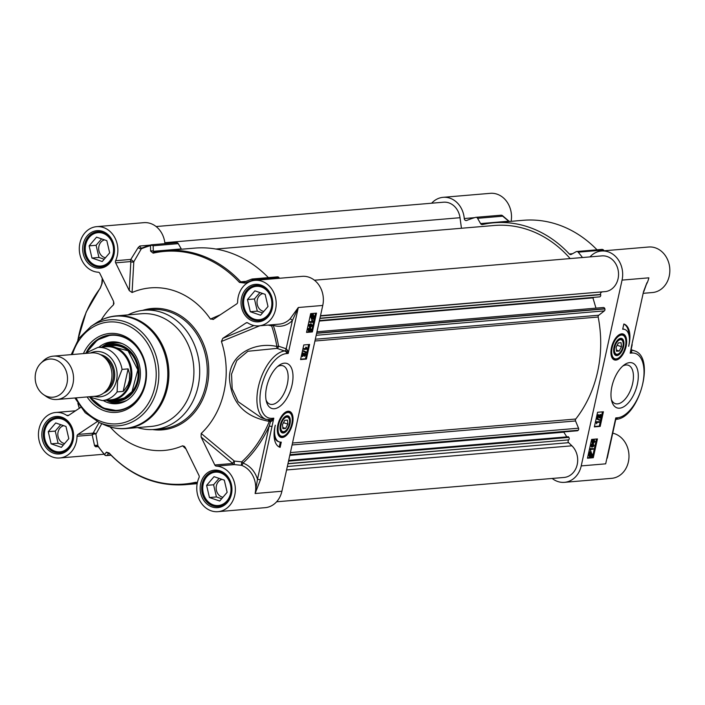 <?xml version="1.0" encoding="UTF-8"?>
<svg xmlns="http://www.w3.org/2000/svg" width="705" height="705" viewBox="0 0 705 705"><rect width="100%" height="100%" fill="white"/><g stroke="black" fill="none" stroke-linecap="round" stroke-linejoin="round"><path stroke-width="1.06" d="M622.753 366.071A20.26 10.223 -71.3 0 1 628.296 365.243A20.26 10.223 -71.3 0 1 631.46 387.715A20.26 10.223 -71.3 0 1 615.28 403.63A20.26 10.223 -71.3 0 1 611.394 399.603M611.922 386.472A23.741 11.976 108.7 0 0 611.825 401.409A23.741 11.976 108.7 0 0 627.979 403.278A23.741 11.976 108.7 0 0 638.166 373.245A23.741 11.976 108.7 0 0 624.198 364.899A23.741 11.976 108.7 0 0 611.922 386.472M646.89 282.872L643.55 291.562L631.839 344.815L630.182 353.17L631.539 351.372L631.098 350.006M589.997 256.893A22.842 19.264 85.2 0 1 601.462 251.006A22.842 19.264 85.2 0 1 622.066 280.105L581.22 465.908A22.842 19.264 85.2 0 1 564.467 482.335A22.842 19.264 85.2 0 1 552.174 478.457M611.473 347.583A13.677 6.9 108.7 0 0 612.46 358.413A13.677 6.9 108.7 0 0 625.326 349.178A13.677 6.9 108.7 0 0 620.726 334.02A13.677 6.9 108.7 0 0 611.473 347.583M623.846 324A23.062 11.624 -71.3 0 1 624.057 324.071A23.062 11.624 -71.3 0 1 628.657 346.296A18.489 9.324 108.7 0 0 624.736 329.455A18.489 9.324 108.7 0 0 622.7 329.217L623.846 324M603.401 411.782L600.193 426.393L594.368 426.886L597.576 412.275L603.401 411.782M597.435 438.924L593.302 457.712L587.476 458.206L591.61 439.418L597.435 438.924M564.467 482.335L611.632 478.342A22.842 19.264 -94.8 0 0 628.983 456.893A22.842 19.264 -94.8 0 0 612.733 433.161M607.252 458.091L608.027 454.558M615.835 419.184L616.575 419.123L615.835 419.184L616.575 419.123L615.773 417.906L615.35 420.762M607.234 458.188L615.641 419.916M631.019 350.024L630.182 353.17L631.75 353.038A33.717 16.999 -71.3 0 1 642.687 383.873A33.717 16.999 -71.3 0 1 617.518 417.757L615.773 417.906L605.674 463.837L581.22 465.908M643.48 293.298L652.486 292.531A22.842 19.264 -94.8 0 0 669.75 268.147A22.842 19.264 -94.8 0 0 648.626 247.014L601.462 251.006M431.663 203.207A22.842 19.264 85.2 0 1 443.128 197.329A22.842 19.264 85.2 0 1 464.26 218.541A2.177 1.833 -94.8 0 0 466.728 220.453A126.169 106.411 85.2 0 1 475.575 217.378A2.177 1.833 85.2 0 1 477.576 218.312L480.581 223.591A2.177 1.833 -94.8 0 0 482.493 224.543A117.471 99.07 85.2 0 1 493.888 222.78A117.471 99.07 85.2 0 1 569.323 253.985A2.177 1.833 -94.8 0 0 571.358 254.364L576.108 251.72A2.177 1.833 85.2 0 1 578.206 252.179A126.169 106.411 85.2 0 1 582.471 257.528M620.233 334.196A13.051 6.583 -71.3 0 1 622.101 334.302A13.051 6.583 -71.3 0 1 622.277 334.373M613.896 359.083A13.051 6.583 -71.3 0 1 613.711 359.03A13.051 6.583 -71.3 0 1 612.169 357.973M629.019 335.448A23.062 11.624 108.7 0 0 623.837 324.044M622.762 328.927A18.489 9.324 -71.3 0 1 623.846 329.156L624.736 329.455M600.193 426.393L599.303 426.093L602.431 411.87M594.447 426.507L599.303 426.093M593.302 457.712L592.412 457.413L596.465 439.004M587.565 457.818L592.412 457.413M615.676 419.775A2.177 1.921 -134.9 0 1 615.87 419.545L615.87 419.545A2.177 1.921 -134.9 0 1 616.575 419.123A2.177 1.833 85.2 0 0 617.518 417.757M631.75 353.038A2.177 1.833 -94.8 0 0 631.539 351.372A2.177 1.436 -5.1 0 1 630.975 350.641M511.116 221.326A22.842 19.264 -94.8 0 0 490.292 193.329L443.128 197.329M631.063 350.182A2.177 2.097 135.2 0 0 631.46 350.314A35.893 18.101 108.7 0 1 634.377 350.808L631.151 349.706M578.206 252.179L603.313 250.055A126.169 106.411 85.2 0 1 603.938 250.804M493.888 222.78L523.189 220.304A117.471 99.07 85.2 0 1 597.02 249.808M477.576 218.312L502.674 216.188L509.089 221.493M599.594 416.206L599.973 414.478L600.854 414.628L600.096 418.074L599.329 417.845L598.051 415.298M598.378 414.655L597.038 416.329L597.355 417.924L598.034 418.135L597.567 416.514L598.536 414.751M599.647 420.321L596.439 418.876L597.082 418.541L599.761 419.801L599.647 420.321L596.968 419.061L597.082 418.541M596.694 423.767L595.848 421.731L599.303 421.661L599.162 422.304L596.888 422.498L596.694 423.767L596.386 421.907L599.303 421.661M591.61 446.891L590.499 445.313L592.359 443.489L593.231 443.665M591.275 446.891L592.147 447.067L591.037 445.498L593.531 443.718L593.002 443.542M590.605 450.698L589.768 448.662L593.222 448.591L593.081 449.235L590.808 449.429L590.605 450.698L590.297 448.838L593.222 448.591M589.468 456.584L588.508 454.205L588.931 452.011L589.715 451.817L589.962 452.416L591.204 451.773M589.433 452.24L590.957 451.632M590.561 451.597L592.05 454.126L591.636 456.32L590.816 456.399M589.354 456.593L589.997 456.77L589.036 454.39L589.715 451.817M592.508 442.837L591.389 441.26L593.249 439.435L594.121 439.612M592.165 442.837L593.037 443.013L591.927 441.445L594.43 439.664L593.892 439.488M597.038 249.808A116.748 98.462 -94.8 0 0 595.135 247.913M500.673 215.254A2.177 1.833 85.2 0 1 502.674 216.188A2.177 0.758 -49.4 0 0 502.577 215.712L502.577 215.712A2.177 0.758 -49.4 0 0 502.251 215.651M480.581 223.591L508.552 221.22A2.177 0.758 -49.3 0 0 508.455 220.744A2.177 0.758 -49.3 0 0 508.437 220.735L509.459 221.467M603.691 250.169A2.177 2.177 0 0 0 601.85 249.403A2.177 1.833 85.2 0 1 603.313 250.055A2.177 0.749 -40.1 0 1 603.691 250.169A2.177 0.749 -40.1 0 1 603.753 250.478A2.177 2.018 38.1 0 0 603.374 250.055M600.096 418.074L598.58 415.474L597.858 416.505L598.034 418.135M598.201 414.637L599.946 417.219L600.854 414.628M599.973 414.478L600.51 414.655M596.439 418.876L596.968 419.061M595.76 422.145L596.289 422.321M595.848 421.731L596.386 421.907M592.359 443.489L594.007 445.243L593.443 446.45L592.147 447.067M589.671 449.076L590.208 449.252M589.768 448.662L590.297 448.838M588.931 452.011L589.468 452.187M591.389 456.69L591.142 456.1L589.997 456.77M589.177 452.575L589.706 452.751M593.249 439.435L594.897 441.189L594.341 442.396L593.037 443.013M623.802 345.45A8.971 4.521 108.7 0 0 618.629 339.22A8.971 4.521 108.7 0 0 613.993 347.371A8.971 4.521 108.7 0 0 613.958 353.02A8.971 4.521 108.7 0 0 619.078 354.624A8.971 4.521 108.7 0 0 623.802 345.45M592.746 444.326L593.716 445.269L592.288 446.415L591.38 446.159L591.328 445.481L593.399 444.37M590.852 445.983L591.38 446.159M590.949 452.487L591.715 454.17L591.222 455.36L590.155 452.848L591.301 452.522M589.547 455.879L590.147 456.056L589.371 454.355L589.882 453.165L590.957 455.677L589.777 456.02M593.645 440.273L594.606 441.215L593.187 442.361L592.27 442.106L592.218 441.427L594.289 440.317M591.742 441.929L592.27 442.106M613.861 352.676A8.293 4.186 108.7 0 0 618.391 353.936A8.293 4.186 108.7 0 0 618.664 353.725M622.806 341.528A8.293 4.186 108.7 0 0 622.718 341.185A8.293 4.186 108.7 0 0 618.355 339.431M591.759 446.23L593.178 445.084L592.218 444.15M590.693 455.174L591.187 453.994L590.411 452.302M590.975 454.654L591.504 454.84M589.618 455.871L590.42 455.492L589.618 453.615M590.42 455.492L590.957 455.677M590.041 455.756L590.578 455.941M592.649 442.176L594.068 441.03L593.108 440.096M614.716 347.309A7.614 3.842 -71.3 0 1 618.84 340.268A7.614 3.842 -71.3 0 1 622.903 341.837A7.614 3.842 -71.3 0 1 618.937 353.54A7.614 3.842 -71.3 0 1 614.716 347.309M616.531 351.257L616.108 347.195L618.373 342.903L621.061 342.674L621.484 346.737L619.219 351.028L616.531 351.257M621.484 346.737L617.131 345.265M619.219 351.028L616.408 350.077M277.462 366.626A20.26 10.223 -71.3 0 1 283.005 365.798A20.26 10.223 -71.3 0 1 287.34 384.066A20.26 10.223 -71.3 0 1 269.989 404.176A20.26 10.223 -71.3 0 1 266.102 400.149M292.055 384.877A23.741 11.976 108.7 0 0 278.907 365.454A23.741 11.976 108.7 0 0 266.534 401.965A23.741 11.976 108.7 0 0 279.206 406.847A23.741 11.976 108.7 0 0 292.055 384.877M214.813 464.992L201.084 437.003L232.773 463.476A2.177 1.833 -94.8 0 0 234.324 464.595L234.351 461.07A2.177 0.987 -50.2 0 0 232.773 463.476L214.813 464.992A2.177 1.833 -94.8 0 0 216.364 466.111L234.324 464.595L241.321 465.282A22.842 19.264 85.2 0 1 255.122 493.518L260.427 479.788L257.484 479.285L255.122 493.518L281.903 491.244L322.758 305.441A22.842 19.264 -94.8 0 0 302.154 276.351L254.981 280.343A22.842 19.264 85.2 0 1 276.104 301.476A22.842 19.264 85.2 0 1 258.841 325.86A22.842 19.264 85.2 0 1 247.852 322.934A2.177 1.833 -94.8 0 0 246.054 322.916L247.587 322.784M292.505 423.767A13.677 6.9 108.7 0 0 287.111 411.438A13.677 6.9 108.7 0 0 278.642 422.172A13.677 6.9 108.7 0 0 278.836 435.831A13.677 6.9 108.7 0 0 286.195 435.575A13.677 6.9 108.7 0 0 292.505 423.767M281.277 442.132L280.132 447.349A23.062 11.624 -71.3 0 1 279.92 447.287A23.062 11.624 -71.3 0 1 275.276 425.221A18.489 9.324 108.7 0 0 279.242 441.894A18.489 9.324 108.7 0 0 281.277 442.132M300.568 359.568L303.785 344.957L309.61 344.463L306.393 359.074L300.568 359.568M306.543 332.425L310.667 313.637L316.492 313.143L312.359 331.932L306.543 332.425M260.427 479.788L273.796 418.18L271.363 419.616L271.883 420.964L273.796 418.18L272.227 418.312A33.717 16.999 -71.3 0 1 261.291 387.477A33.717 16.999 -71.3 0 1 286.459 353.593A2.177 1.833 -94.8 0 0 286.195 351.821L288.204 353.443L287.42 350.182A2.177 0.546 -45.5 0 0 286.195 351.821L284.582 350.958A35.893 18.101 108.7 0 0 259.14 383.731A35.893 18.101 108.7 0 0 266.041 419.343L261.352 417.748L238.114 401.691L232.174 388.79L231.54 374.135L236.818 360.519L247.878 351.275L276.977 348.385A2.177 0.476 98.8 0 1 276.898 346.507C255.827 341.458 229.407 353.646 229.451 377.968C230.984 402 243.842 416.391 268.032 421.132A2.177 0.59 101.7 0 1 268.658 419.88M287.42 350.182L286.177 348.781A2.177 1.093 -71.3 0 1 284.582 350.958L276.977 348.385A2.177 1.093 -71.3 0 0 278.572 346.199L276.898 346.507A118.995 100.366 85.2 0 0 271.645 325.895L271.857 324.758M268.032 421.132L269.345 421.299A2.177 0.458 91.8 0 1 269.768 419.916M272.13 426.534L269.187 426.031L257.484 479.285A25.019 21.097 -94.8 0 0 242.952 463.097A2.177 1.093 -71.1 0 1 241.321 465.282L241.744 461.872A118.995 100.366 85.2 0 0 269.345 421.299A2.177 0.599 -157.9 0 1 270.517 421.766A2.177 0.758 93.4 0 0 269.927 419.916M272.227 418.312A2.177 1.833 85.2 0 1 271.363 419.616L266.041 419.343M201.084 437.003L201.198 433.452L234.351 461.07L241.744 461.872A2.177 0.978 47.3 0 1 242.952 463.097A120.581 101.696 -94.8 0 0 269.187 426.031L270.517 421.766L271.883 420.964M306.622 332.046L311.469 331.632L315.523 313.231M309.495 327.261L310.367 327.437L309.257 325.869L309.812 324.652L311.451 324.036M309.83 327.261L308.719 325.684L309.283 324.476L311.222 323.912M310.041 322.52L309.645 321.7L311.927 321.506L311.777 320.255L312.659 320.414L312.967 322.273L310.041 322.52L310.182 321.877L312.456 321.683L312.659 320.414M313.549 319.286L313.293 318.695L312.165 319.339L311.213 316.986L311.866 314.421L312.121 315.012L313.258 314.342L314.219 316.721L313.796 318.924L312.967 318.995M311.531 319.162L312.165 319.339M311.636 319.154L310.676 316.801L311.09 314.606L311.866 314.421M311.592 314.835L313.373 314.342M308.605 331.315L309.477 331.491L308.367 329.922L308.922 328.706L310.561 328.089M308.94 331.315L307.829 329.737L308.393 328.53L310.332 327.966M310.579 323.859L312.227 325.613L310.367 327.437M309.662 326.609L310.508 326.776L309.548 325.842L310.967 324.697L311.883 324.943L311.936 325.631L309.865 326.732M310.967 324.697L310.438 324.52M309.98 326.6L311.399 325.454L311.346 324.767M311.927 321.506L312.456 321.683M309.645 321.7L310.182 321.877M311.777 320.255L312.306 320.44M311.337 315.17L311.866 315.355M311.09 314.606L311.628 314.782M311.733 318.449L312.315 318.625L311.548 316.933L312.042 315.752L313.108 318.263L311.962 318.589M313.108 315.056L313.892 316.757L313.381 317.946L312.306 315.435L313.487 315.091M311.777 318.44L313.108 318.263M312.579 318.078L311.777 316.219M312.844 317.77L313.355 316.571L312.579 314.871M309.689 327.913L311.337 329.667L309.477 331.491M308.772 330.663L309.618 330.83L308.658 329.896L310.077 328.75L310.993 328.997L311.046 329.684L308.975 330.786M310.077 328.75L309.548 328.574M309.09 330.654L310.508 329.508L310.456 328.821M312.359 331.932L311.469 331.632M300.656 359.18L305.503 358.774L308.631 344.542M306.393 359.074L305.503 358.774M302.41 356.483L303.168 353.029L304.683 355.637L305.397 354.606L305.221 352.976L305.697 354.597L304.525 356.298L303.317 353.892L302.753 356.457L301.881 356.298L302.639 352.852L303.229 353.029M303.397 353.09L302.868 352.905M304.146 355.452L304.974 352.888M303.124 354.677L304.525 356.298M306.173 352.57L302.965 351.125L303.617 350.79L306.287 352.051L306.173 352.57L303.502 351.31L303.617 350.79M303.961 349.451L303.564 348.631L305.838 348.437L305.688 347.186L306.569 347.345L306.878 349.204L303.961 349.451L304.102 348.808L306.375 348.614L306.569 347.345M305.203 353.654L304.507 353.461M302.965 351.125L303.502 351.31M305.838 348.437L306.375 348.614M303.564 348.631L304.102 348.808M305.688 347.186L306.226 347.371M279.25 447.005L280.326 442.123M279.242 441.894L278.352 441.594A18.489 9.324 -71.3 0 1 274.078 435.619M216.364 466.111A22.842 19.264 85.2 0 1 235.338 488.609A22.842 19.264 85.2 0 1 217.986 511.671A22.842 19.264 85.2 0 1 200.035 501.07A22.842 19.264 85.2 0 1 199.03 477.611A2.177 1.833 -94.8 0 0 198.986 475.487L185.371 447.719L184.384 446.362L182.56 445.816L185.988 448.988M217.986 511.671L265.15 507.671A22.842 19.264 -94.8 0 0 281.903 491.244M220.357 314.747L210.425 319.074A81.577 68.799 -94.8 0 0 132.082 292.513L133.8 261.775L130.813 259.422L115.611 260.718A2.177 1.833 -94.8 0 0 115.646 262.842L130.848 261.555A2.177 1.586 -176.8 0 0 133.8 261.775L141.326 248.803A2.177 1.137 22.4 0 1 138.189 247.517L130.813 259.422A2.177 1.833 -94.8 0 0 130.848 261.555L129.271 290.61L132.082 292.513M129.271 290.61L115.646 262.842M113.602 301.449L113.426 304.886L113.972 303.441L113.443 301.106L99.819 273.337A2.177 1.833 -94.8 0 0 98.268 272.218A22.842 19.264 85.2 0 1 79.304 249.72A22.842 19.264 85.2 0 1 96.647 226.657A22.842 19.264 85.2 0 1 114.598 237.259A22.842 19.264 85.2 0 1 115.611 260.718M113.426 304.886A81.577 68.799 -94.8 0 0 101.132 320.114M80.626 407.428L68.588 415.412A2.177 1.833 -94.8 0 1 66.79 415.395A22.842 19.264 85.2 0 0 55.801 412.469A22.842 19.264 85.2 0 0 38.528 436.853A22.842 19.264 85.2 0 0 59.652 457.986A22.842 19.264 85.2 0 0 77.012 436.245L92.223 434.959A2.177 1.005 163.8 0 1 94.065 434.016A2.177 1.005 163.8 0 1 95.906 434.139A2.177 2.018 29.2 0 0 93.122 433.152A2.177 1.833 -94.8 0 0 92.223 434.959L94.593 445.824A2.177 1.727 178.4 0 1 97.969 446.009L95.906 434.139L101.758 423.643M99.123 422.471L93.122 433.152L77.92 434.439A2.177 1.833 -94.8 0 0 77.012 436.245M77.92 434.439L97.281 421.599M110.174 426.966A81.577 68.799 -94.8 0 0 182.56 445.816M201.198 433.452A81.577 68.799 -94.8 0 0 221.423 341.484L259.757 325.789M253.932 325.534L222.771 338.356L221.423 341.484M222.771 338.356L246.054 322.916M210.425 319.074L213.624 319.206L236.721 303.89A2.177 1.833 -94.8 0 0 237.62 302.084A22.842 19.264 85.2 0 1 254.981 280.343M213.051 319.515L213.624 319.206M137.563 427.6A59.819 50.452 -94.8 0 0 154.21 429.46A59.819 50.452 -94.8 0 0 198.087 386.446A59.819 50.452 -94.8 0 0 144.12 310.244A59.819 50.452 -94.8 0 0 128.019 314.888M98.603 446.714L97.969 446.009L98.603 446.714M94.593 445.824L95.695 446.803L98.206 446.591M105.133 455.122A2.177 1.833 -94.8 0 0 107.072 455.404A2.177 2.018 -141.9 0 1 104.525 454.522A2.177 0.749 139.9 0 0 104.587 454.831A2.177 0.749 139.9 0 0 104.913 454.945M108.887 453.024A2.177 2.018 -141.7 0 1 106.429 452.134L104.525 454.522A125.446 105.803 85.2 0 1 97.969 446.009M197.426 482.37L195.488 482.308A116.748 98.462 85.2 0 1 109.187 453.051L106.429 452.134M108.94 452.866L109.275 453.394C131.112 476.104 156.378 486.538 185.089 484.696A117.471 99.07 -94.8 0 0 196.483 482.943L197.303 482.943M79.304 407.966L79.304 407.966A125.446 105.803 85.2 0 1 78.017 403.639M101.758 284.08A2.177 1.498 4.6 0 1 101.767 284.053A2.177 1.498 4.6 0 1 102.172 283.269L102.542 278.88M77.938 339.766A116.748 98.462 85.2 0 1 100.269 288.213L102.172 283.269M244.08 282.07L251.738 279.127L252.505 280.22A2.177 0.749 -40.1 0 1 253.8 279.647A2.177 1.833 -94.8 0 0 252.328 278.995A2.177 2.177 0 0 0 251.747 279.127L244.08 282.07L240.705 281.806A117.471 99.07 -94.8 0 0 165.27 250.601A117.471 99.07 -94.8 0 0 153.875 252.364L153.311 251.297A2.177 1.613 -1.7 0 0 150.623 251.13L150.456 245.622A2.177 1.621 -1.5 0 1 153.161 245.781A2.177 1.833 -94.8 0 0 151.161 244.846A2.177 1.154 73.8 0 0 151.037 244.873A2.177 1.154 73.8 0 0 150.456 245.622A125.446 105.803 85.2 0 0 141.326 248.803L141.864 248.028A2.177 1.833 -94.8 0 0 142.057 247.993M181.485 249.235A2.177 1.833 85.2 0 1 181.273 248.927L178.268 243.657A2.177 1.833 -94.8 0 0 176.567 242.67L151.46 244.794A2.177 2.177 0 0 0 151.037 244.873L142.128 247.966M150.147 245.137L139.846 246.01L138.189 247.517M242.873 282.317L244.133 282.009L244.882 283.084L252.505 280.22A125.446 105.803 85.2 0 1 252.883 280.661M150.623 251.13L153.144 253.148A116.748 98.462 85.2 0 1 239.436 282.405L244.882 283.084M153.752 252.39L153.787 252.381A2.177 1.163 77.3 0 0 153.144 253.148M279.524 278.263A126.169 106.411 -94.8 0 0 278.898 277.523A2.177 1.833 -94.8 0 0 277.435 276.862L252.328 278.995A2.177 1.833 -94.8 0 0 251.808 279.127M268.103 325.075L271.645 325.895L273.24 325.313A25.019 21.097 -94.8 0 0 292.381 320.537L298.303 307.512L290.011 318.968A2.177 0.952 -135.1 0 1 292.381 320.537L286.177 348.781L278.572 346.199A120.581 101.696 -94.8 0 0 273.24 325.313A2.177 1.102 -71.5 0 0 273.329 324.635M280.273 436.501A13.051 6.583 -71.3 0 1 280.096 436.448A13.051 6.583 -71.3 0 1 278.554 435.39M286.609 411.614A13.051 6.583 -71.3 0 1 288.477 411.72A13.051 6.583 -71.3 0 1 288.653 411.79M289.984 423.978A8.971 4.521 108.7 0 0 285.014 416.637A8.971 4.521 108.7 0 0 280.37 424.789A8.971 4.521 108.7 0 0 280.334 430.438A8.971 4.521 108.7 0 0 285.128 432.28A8.971 4.521 108.7 0 0 289.984 423.978M280.246 430.094A8.293 4.186 108.7 0 0 284.776 431.354A8.293 4.186 108.7 0 0 285.049 431.143M289.182 418.946A8.293 4.186 108.7 0 0 289.094 418.603A8.293 4.186 108.7 0 0 284.741 416.849M281.101 424.727A7.614 3.842 -71.3 0 1 285.225 417.686A7.614 3.842 -71.3 0 1 289.288 419.255A7.614 3.842 -71.3 0 1 285.313 430.958A7.614 3.842 -71.3 0 1 281.101 424.727M282.916 428.675L282.485 424.613L284.75 420.321L287.437 420.092L287.869 424.154L285.604 428.446L282.916 428.675M285.604 428.446L282.793 427.494M287.869 424.154L283.507 422.683M268.402 277.629A117.471 99.07 -94.8 0 0 194.58 248.125L165.27 250.601L153.787 252.381A2.177 1.163 77.3 0 1 153.875 252.364M125.904 428.587L150.914 426.463A56.559 47.702 -94.8 0 0 192.394 385.794A56.559 47.702 -94.8 0 0 141.37 313.751L116.36 315.875C109.046 316.519 102.26 318.916 96.003 323.066A56.338 47.517 -94.8 0 1 148.817 328.31A56.338 47.517 -94.8 0 1 166.301 387.926A56.338 47.517 -94.8 0 1 104.622 424.921C111.496 427.953 118.59 429.178 125.904 428.587A56.559 47.702 -94.8 0 0 167.385 387.909A56.559 47.702 -94.8 0 0 116.36 315.875M87.103 396.941A39.595 33.391 -94.8 0 0 120.185 411.782A39.595 33.391 -94.8 0 0 145.441 383.89A39.595 33.391 -94.8 0 0 125.067 336.417A39.595 33.391 -94.8 0 0 83.428 353.593M86.442 352.077A38.07 32.104 85.2 0 1 110.667 334.91A38.07 32.104 85.2 0 1 145.01 383.397A38.07 32.104 85.2 0 1 117.092 410.777A38.07 32.104 85.2 0 1 90.328 397.92M87.305 351.425L97.457 339.933L110.958 334.884A38.07 32.104 -94.8 0 0 87.394 351.363M91.377 398.475A38.07 32.104 -94.8 0 0 117.382 410.751L103.221 408.045L91.28 398.422M103.168 400.493A31.002 26.147 -94.8 0 0 118.017 403.568A31.002 26.147 -94.8 0 0 140.172 369.535A31.002 26.147 -94.8 0 0 112.791 341.855A31.002 26.147 -94.8 0 0 98.674 347.389M109.046 400.422A28.711 24.217 -94.8 0 0 138.938 370.724A28.711 24.217 -94.8 0 0 104.481 346.472M63.335 418.708A17.405 14.673 -94.8 0 0 57.422 417.783A17.405 14.673 -94.8 0 0 44.265 436.36A17.405 14.673 -94.8 0 0 60.357 452.469A17.405 14.673 -94.8 0 0 66.032 450.557M72.236 439.797A16.753 14.126 -94.8 0 0 54.752 418.911A16.753 14.126 -94.8 0 0 48.627 446.758A16.753 14.126 -94.8 0 0 72.236 439.797M65.97 426.454L68.808 438.633L61.379 447.331L51.112 443.85L48.266 431.671L55.704 422.974L65.97 426.454M60.727 424.683L55.254 431.081L58.101 443.26L63.344 445.04M63.661 425.679A9.112 7.685 -94.8 0 0 57.845 434.87A9.112 7.685 -94.8 0 0 64.604 443.56M51.112 443.85L58.101 443.26M48.266 431.671L55.254 431.081M221.661 472.394A17.405 14.673 -94.8 0 0 215.756 471.469A17.405 14.673 -94.8 0 0 202.599 490.046A17.405 14.673 -94.8 0 0 218.691 506.146A17.405 14.673 -94.8 0 0 224.357 504.242M230.57 493.482A16.753 14.126 -94.8 0 0 213.086 472.597A16.753 14.126 -94.8 0 0 206.962 500.435A16.753 14.126 -94.8 0 0 230.57 493.482M224.305 480.14L227.142 492.319L219.713 501.017L209.447 497.536L206.6 485.357L214.038 476.659L224.305 480.14M219.061 478.36L213.589 484.767L216.435 496.946L221.678 498.726M221.996 479.356A9.112 7.685 -94.8 0 0 216.179 488.556A9.112 7.685 -94.8 0 0 222.939 497.245M209.447 497.536L216.435 496.946M206.6 485.357L213.589 484.767M262.516 286.591A17.405 14.673 -94.8 0 0 256.611 285.666A17.405 14.673 -94.8 0 0 243.454 304.243A17.405 14.673 -94.8 0 0 259.546 320.343A17.405 14.673 -94.8 0 0 265.212 318.44M271.425 307.68A16.753 14.126 -94.8 0 0 253.941 286.794A16.753 14.126 -94.8 0 0 247.816 314.633A16.753 14.126 -94.8 0 0 271.425 307.68M265.159 294.337L267.997 306.516L260.568 315.214L250.293 311.733L247.455 299.555L254.884 290.857L265.159 294.337M259.916 292.557L254.443 298.964L257.281 311.143L262.524 312.923M262.85 293.553A9.112 7.685 -94.8 0 0 257.034 302.753A9.112 7.685 -94.8 0 0 263.793 311.443M250.293 311.733L257.281 311.143M247.455 299.555L254.443 298.964M104.181 232.906A17.405 14.673 -94.8 0 0 98.277 231.98A17.405 14.673 -94.8 0 0 85.12 250.557A17.405 14.673 -94.8 0 0 101.212 266.666A17.405 14.673 -94.8 0 0 106.878 264.754M113.091 253.994A16.753 14.126 -94.8 0 0 95.607 233.108A16.753 14.126 -94.8 0 0 89.482 260.947A16.753 14.126 -94.8 0 0 113.091 253.994M106.825 240.652L109.663 252.831L102.234 261.529L91.958 258.048L89.121 245.869L96.55 237.171L106.825 240.652M101.582 238.872L96.109 245.278L98.947 257.457L104.199 259.237M104.516 239.867A9.112 7.685 -94.8 0 0 98.7 249.068A9.112 7.685 -94.8 0 0 105.459 257.757M91.958 258.048L98.947 257.457M89.121 245.869L96.109 245.278M164.926 243.648A22.842 19.264 -94.8 0 0 143.82 222.665L96.647 226.657M43.472 394.571L46.239 396.483A21.749 18.348 -94.8 0 0 57.008 399.488L95.422 396.236A21.749 18.348 -94.8 0 0 111.381 380.594A21.749 18.348 -94.8 0 0 91.756 352.888L53.342 356.14A21.749 18.348 -94.8 0 0 43.225 360.907L40.819 363.26A19.141 16.145 -94.8 0 0 43.472 394.571A19.141 16.145 -94.8 0 0 66.993 383.45A19.141 16.145 -94.8 0 0 59.89 362.211A19.141 16.145 -94.8 0 0 40.819 363.26M128.116 368.882L129.553 373.976L129.491 379.933L127.94 384.833L124.468 390.041L123.172 391.39L117.109 391.91L117.594 380.823L122.062 369.394L128.116 368.882L123.172 391.39M88.548 396.818L102.269 400.572L110.65 399.858A26.649 22.472 -94.8 0 0 130.196 380.691A26.649 22.472 -94.8 0 0 106.155 346.754L97.775 347.459A26.649 22.472 -94.8 0 1 122.062 369.394M106.605 400.202A27.195 22.93 -94.8 0 0 111.205 400.361A27.195 22.93 -94.8 0 0 131.148 380.806A27.195 22.93 -94.8 0 0 106.614 346.173A27.195 22.93 -94.8 0 0 102.11 347.098M57.008 399.488A21.749 18.348 -94.8 0 0 72.968 383.846A21.749 18.348 -94.8 0 0 53.342 356.14M156.105 226.543L443.542 202.203A17.942 15.14 85.2 0 1 460.012 217.713L461.458 228.253M215.924 249.041L494.117 225.494A114.748 96.779 85.2 0 1 570.151 258.576M314.439 280.22L601.876 255.889A17.942 15.14 85.2 0 1 618.417 271.945A17.942 15.14 85.2 0 1 605.824 291.544L320.44 316.007M319.383 320.793L599.761 296.849A1.736 1.472 -94.8 0 0 600.66 294.664L600.598 294.443A1.736 1.472 85.2 0 1 601.744 292.187M595.981 308.147L592.931 297.871L593.707 297.572M314.941 341.017L598.184 317.03A1.736 1.472 85.2 0 1 598.783 315.223L604.335 310.896A1.736 1.472 -94.8 0 0 604.89 308.905L604.837 308.728A1.736 1.472 -94.8 0 0 603.304 307.521L316.968 331.764M598.184 317.03A114.748 96.779 85.2 0 1 575.756 419.026L292.513 443.013M292.082 444.961L575.536 420.964A1.736 1.472 85.2 0 1 575.756 419.026M575.536 420.964L578.549 428.199L290.407 452.592M289.949 454.672L578.206 430.262A1.736 1.472 -94.8 0 0 578.549 428.199M578.206 430.262L289.922 454.778M289.852 455.113L577.263 430.781A1.736 1.472 -94.8 0 0 578.091 430.385M563.665 431.936L566.794 436.88M288.68 460.427L568.371 436.739L568.865 437.408L288.521 461.14M287.975 463.626L568.732 439.858A1.736 1.472 -94.8 0 0 568.865 437.408M568.732 439.858L287.948 463.767M287.349 466.49L568.653 442.678A1.736 1.472 85.2 0 1 568.591 440.008M568.653 442.678L571.905 445.807A17.942 15.14 85.2 0 1 577.087 465.071A17.942 15.14 85.2 0 1 564.053 477.452L276.616 501.793M592.931 297.871L319.33 321.039M289.79 455.377L563.392 432.218M643.55 291.562L631.839 344.815M622.066 280.105L648.856 277.832A22.842 19.264 -94.8 0 1 645.877 285.278M474.624 217.66L464.26 218.541M572.53 253.712L569.323 253.985M622.101 334.302L622.453 334.426A13.051 6.583 108.7 0 0 618.488 335.201M611.394 356.122A13.051 6.583 108.7 0 0 614.073 359.145C619.686 359.303 623.608 354.518 625.828 344.78C626.648 339.59 625.52 336.135 622.453 334.426M625.714 344.868A12.399 6.248 108.7 0 0 616.84 337.862A12.399 6.248 108.7 0 0 613.835 358.175A12.399 6.248 108.7 0 0 625.714 344.868M598.774 416.655L599.312 416.831M597.038 416.329L597.567 416.514M590.499 445.313L591.037 445.498M589.97 451.782L590.499 451.967M588.508 454.205L589.036 454.39M591.389 441.26L591.927 441.445M593.178 445.084L593.716 445.269M591.187 453.994L591.715 454.17M594.068 441.03L594.606 441.215M322.758 305.441L298.303 307.512L288.204 353.443L286.459 353.593M308.719 325.684L309.257 325.869M309.283 324.476L309.812 324.652M311.399 325.454L311.936 325.631M310.676 316.801L311.213 316.986M310.949 315.902L311.487 316.087M313.355 316.571L313.892 316.757M307.829 329.737L308.367 329.922M308.393 328.53L308.922 328.706M310.508 329.508L311.046 329.684M304.868 354.43L305.397 354.606M303.141 354.685L303.652 354.862M73.117 440.44A18.815 15.871 -94.8 0 0 53.474 416.972A18.815 15.871 -94.8 0 0 46.592 448.257A18.815 15.871 -94.8 0 0 73.117 440.44M113.963 254.637A18.815 15.871 -94.8 0 0 94.32 231.169A18.815 15.871 -94.8 0 0 87.446 262.454A18.815 15.871 -94.8 0 0 113.963 254.637M231.451 494.126A18.815 15.871 -94.8 0 0 211.8 470.658A18.815 15.871 -94.8 0 0 204.926 501.942A18.815 15.871 -94.8 0 0 231.451 494.126M272.297 308.323A18.815 15.871 -94.8 0 0 252.654 284.855A18.815 15.871 -94.8 0 0 245.781 316.131A18.815 15.871 -94.8 0 0 272.297 308.323M152.597 429.565A60.912 51.368 -94.8 0 0 207.129 386.058A60.912 51.368 -94.8 0 0 192.967 326.53A60.912 51.368 -94.8 0 0 142.507 310.411M144.12 310.244L151.69 309.61A59.819 50.452 85.2 0 1 205.657 385.802A59.819 50.452 85.2 0 1 161.78 428.825L154.21 429.46M72.809 440.087A17.731 14.955 85.2 0 1 59.802 452.839A17.731 14.955 85.2 0 1 43.41 436.439A17.731 14.955 85.2 0 1 56.814 417.51C62.216 417.228 66.649 419.704 70.112 424.93C72.888 429.618 73.725 434.694 72.633 440.158C70.597 447.701 66.323 451.931 59.802 452.839M271.989 307.97A17.731 14.955 85.2 0 1 258.991 320.722A17.731 14.955 85.2 0 1 242.59 304.313A17.731 14.955 85.2 0 1 255.994 285.393C261.396 285.111 265.829 287.587 269.301 292.813C272.068 297.492 272.914 302.568 271.822 308.041C269.786 315.584 265.503 319.814 258.991 320.722M113.655 254.285A17.731 14.955 85.2 0 1 100.656 267.036A17.731 14.955 85.2 0 1 84.265 250.636A17.731 14.955 85.2 0 1 97.66 231.707C103.062 231.425 107.495 233.901 110.967 239.127C113.743 243.807 114.58 248.883 113.487 254.355C111.452 261.899 107.169 266.129 100.656 267.036M231.143 493.773A17.731 14.955 85.2 0 1 218.136 506.525A17.731 14.955 85.2 0 1 201.745 490.125A17.731 14.955 85.2 0 1 215.148 471.196C220.542 470.914 224.974 473.39 228.446 478.616C231.222 483.295 232.06 488.371 230.967 493.844C228.931 501.387 224.657 505.617 218.136 506.525M111.011 455.21L106.437 455.597A2.177 2.177 0 0 1 104.587 454.831L98.145 446.503L97.026 445.921A2.177 1.833 -94.8 0 0 95.695 446.803M110.879 455.086L107.072 455.404L108.958 453.007M196.915 482.899L196.483 482.943A2.177 1.163 -102.7 0 1 195.488 482.308M68.87 415.219L66.79 415.395M100.269 288.213A2.177 0.855 -142.6 0 1 100.33 287.807L101.767 284.053L102.251 278.105M139.846 246.01A2.177 1.833 -94.8 0 0 141.864 248.028M150.923 244.917A126.169 106.411 -94.8 0 0 142.313 247.922M254.426 280.405A126.169 106.411 -94.8 0 0 253.8 279.647L278.898 277.523M239.436 282.405A2.177 0.793 -43 0 1 240.705 281.806L245.816 281.374M181.273 248.927L153.311 251.297L153.161 245.781L178.268 243.657M290.011 318.968A22.842 19.264 85.2 0 1 279.215 324.141L258.841 325.86M288.477 411.72L288.839 411.843A13.051 6.583 108.7 0 0 284.873 412.619M277.779 433.54A13.051 6.583 108.7 0 0 280.449 436.562C285.56 436.924 289.385 432.667 291.923 423.784C293.033 417.122 292.002 413.139 288.839 411.843M291.817 423.82A12.399 6.248 108.7 0 0 284.124 414.364A12.399 6.248 108.7 0 0 279.594 434.967A12.399 6.248 108.7 0 0 291.817 423.82M74.897 397.973L85.208 412.733L99.202 422.506A53.183 44.856 -94.8 0 0 157.418 387.583A53.183 44.856 -94.8 0 0 140.912 331.306A53.183 44.856 -94.8 0 0 91.06 326.353L96.003 323.066M76.052 397.876A51.086 43.084 -94.8 0 0 119.242 423.608A51.086 43.084 -94.8 0 0 154.836 387.08A51.086 43.084 -94.8 0 0 125.657 324.556A51.086 43.084 -94.8 0 0 72.386 354.527M91.791 398.669A37.629 31.743 -94.8 0 0 128.363 406.952A37.629 31.743 -94.8 0 0 145.724 368.838A37.629 31.743 -94.8 0 0 121.357 336.435A37.629 31.743 -94.8 0 0 87.764 351.099M114.263 341.863A30.844 26.014 -94.8 0 0 101.846 347.116M106.34 400.22A30.844 26.014 -94.8 0 0 119.462 403.322M122.194 343.599A29.769 25.107 -94.8 0 0 105.583 345.802L104.41 346.481M108.975 400.414L110.244 400.889A29.769 25.107 -94.8 0 0 126.997 400.273M112.069 400.281A27.848 23.485 -94.8 0 0 138.109 369.825A27.848 23.485 -94.8 0 0 107.477 346.093M116.986 399.867A27.195 22.939 -94.8 0 0 137.977 369.861A27.195 22.939 -94.8 0 0 112.395 345.679M104.269 357.25A19.035 16.056 85.2 0 1 113.02 379.51A19.035 16.056 85.2 0 1 107.028 389.83M103.661 393.073A19.907 16.788 -94.8 0 0 114.201 379.713A19.907 16.788 -94.8 0 0 100.401 354.624M90.54 352.985A22.736 19.176 85.2 0 1 110.5 357.47A22.736 19.176 85.2 0 1 116.51 380.497A22.736 19.176 85.2 0 1 94.214 396.342M102.269 400.572A26.649 22.472 -94.8 0 0 117.109 391.91M319.427 320.581L599.761 296.849M600.66 294.664L319.903 318.431M319.955 318.202L600.598 294.443M316.677 333.121L604.837 308.728M604.89 308.905L316.633 333.306M316.192 335.289L604.335 310.896M598.783 315.223L315.329 339.228M460.012 217.713L164.829 242.705M605.824 291.544L320.502 315.699M571.905 445.807L286.582 469.962M615.65 419.872L616.373 419.281C638.88 418.021 656.091 356.871 634.377 350.808M630.949 350.482L632.191 344.675M646.987 282.652L643.894 291.421M475.875 217.325L500.982 215.201A2.177 2.177 0 0 1 502.577 215.712L508.455 220.753M601.85 249.403L576.743 251.526M599.946 418.065L599.409 417.88M622.903 341.837L622.718 341.185M618.937 353.54L618.391 353.936M303.317 353.046L302.789 352.861M77.858 403.383L79.268 408.327M77.814 339.969L86.186 312.095L100.33 287.807M289.288 419.255L289.094 418.603M285.313 430.958L284.776 431.354M99.202 422.506L104.622 424.921M91.06 326.353L78.907 338.338L71.223 354.624M197.162 483.674L185.089 484.696M109.769 346.155L128.01 350.729L137.819 369.869L132.011 391.672L124.432 397.876L117.453 399.832L114.316 399.841M59.652 417.598L57.422 417.783M62.586 452.275L60.357 452.469M217.986 471.284L215.756 471.469M220.921 505.961L218.691 506.146M258.832 285.481L256.611 285.666M261.775 320.158L259.546 320.343M100.498 231.795L98.277 231.98M103.441 266.472L101.212 266.666M75.55 410.795L55.801 412.469M104.076 454.223L59.652 457.986M84.882 353.469L97.775 347.459M113.434 345.591L106.614 346.173M118.017 399.779L111.205 400.361"/></g></svg>
